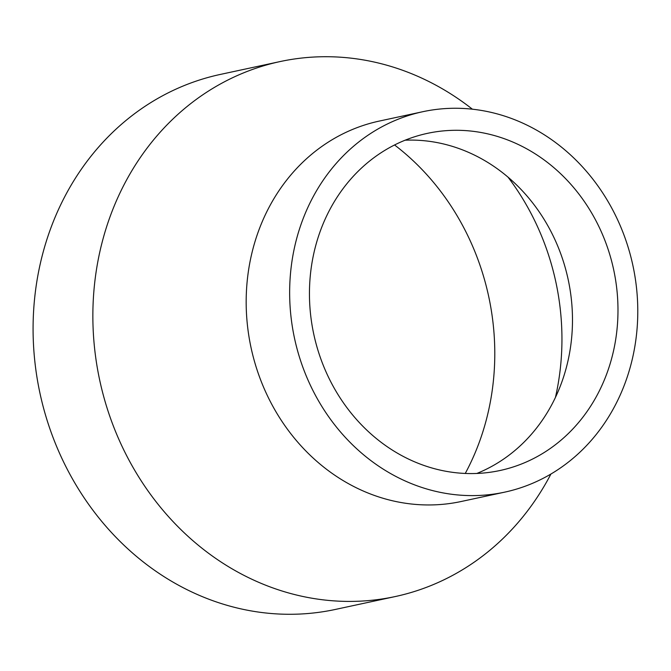 <?xml version="1.0" encoding="UTF-8"?>
<svg xmlns="http://www.w3.org/2000/svg" width="671" height="671" viewBox="0 0 671 671"><rect width="100%" height="100%" fill="white"/><g stroke="black" fill="none" stroke-linecap="round" stroke-linejoin="round"><path stroke-width="1.01" d="M465.255 473.449A242.491 215.676 77.9 0 0 394.556 144.97M555.429 397.45A242.491 215.676 77.9 0 0 508.014 177.144M476.829 473.458A172.439 153.374 77.9 0 0 563.103 378.377A172.439 153.374 77.9 0 0 522.852 191.369A172.439 153.374 77.9 0 0 472.736 154.271A172.439 153.374 77.9 0 0 405.108 140.197M409.193 459.383A172.439 153.374 77.9 0 0 499.996 470.514A172.439 153.374 77.9 0 0 617.689 320.805A172.439 153.374 77.9 0 0 518.238 144.483A172.439 153.374 77.9 0 0 427.435 133.353A172.439 153.374 77.9 0 0 309.742 283.061A172.439 153.374 77.9 0 0 409.193 459.383M422.78 111.713L379.3 121.074A194.573 173.059 77.9 0 0 246.509 289.989A194.573 173.059 77.9 0 0 358.725 488.949A194.573 173.059 77.9 0 0 461.178 501.505L504.659 492.153A194.573 173.059 77.9 0 0 637.45 323.229A194.573 173.059 77.9 0 0 525.234 124.278A194.573 173.059 77.9 0 0 422.78 111.713A194.573 173.059 77.9 0 0 289.981 280.637A194.573 173.059 77.9 0 0 402.197 479.589A194.573 173.059 77.9 0 0 504.659 492.153M472.384 109.188A273.625 243.363 77.9 0 0 424.156 79.237A273.625 243.363 77.9 0 0 280.067 61.573A273.625 243.363 77.9 0 0 93.328 299.115A273.625 243.363 77.9 0 0 251.13 578.897A273.625 243.363 77.9 0 0 395.211 596.561A273.625 243.363 77.9 0 0 550.908 474.045M280.067 61.573L220.289 74.439A273.625 243.363 77.9 0 0 33.55 311.981A273.625 243.363 77.9 0 0 191.352 591.763A273.625 243.363 77.9 0 0 335.433 609.427L395.211 596.561"/></g></svg>
